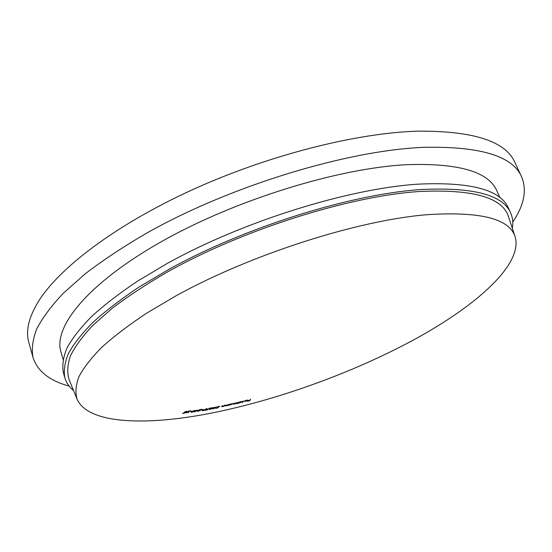 <?xml version="1.0" encoding="UTF-8"?>
<svg xmlns="http://www.w3.org/2000/svg" width="552" height="552" viewBox="0 0 552 552"><rect width="100%" height="100%" fill="white"/><g stroke="black" fill="none" stroke-linecap="round" stroke-linejoin="round"><path stroke-width="0.83" d="M209.836 413.413C145.224 425.999 88.113 423.998 77.128 399.241C75.134 392.762 75.721 385.289 78.881 376.809C83.628 367.791 91.239 357.986 101.713 347.387C113.843 336.423 128.713 325.087 146.315 313.377L175.971 295.831C250.905 254.417 357.172 220.489 426.675 214.721C480.385 211.223 509.917 218.702 515.264 237.167C522.537 264.477 477.349 304.814 416.449 338.376C354.757 372.096 277.891 400.062 209.836 413.413M515.092 236.642L508.613 217.095C502.879 197.457 472.912 188.943 418.699 191.551C348.581 196.243 241.79 230.011 166.87 272.315C146.218 284.315 128.064 296.258 112.394 308.154L92.86 325.356C82.496 336.354 75.01 346.566 70.408 355.999C67.392 364.9 66.964 372.786 69.117 379.666L76.914 398.73M69.172 386.117C49.563 380.763 37.508 371.22 33.017 357.489C31.443 349.064 32.672 339.563 36.701 328.992C42.456 317.862 51.329 305.939 63.335 293.215L85.657 273.468C103.396 259.923 123.82 246.433 146.929 232.985C230.688 185.672 348.022 150.151 424.398 147.322C480.247 146.225 512.642 156.037 521.585 176.764C527.112 190.109 524.165 205.199 512.76 222.028M33.017 357.489L28.814 342.426C25.516 331.221 28.635 317.704 38.171 301.875C58.788 268.3 115.223 225.119 191.33 190.247C267.403 155.429 355.571 133.046 417.333 131.169C473.147 130.707 505.694 141.181 514.975 162.592L521.585 176.764M63.059 359.283L60.948 351.955C53.061 326.95 87.582 283.383 161.522 241.597C235.242 199.838 338.479 168.022 407.176 164.655C458.726 163.04 488.596 171.734 496.779 190.737L499.939 197.678M73.595 390.602C69.241 387.014 66.323 382.736 64.853 377.775L63.397 372.717C62.024 365.438 63.225 357.192 66.992 347.974C72.326 338.252 80.489 327.805 91.466 316.627C104.073 305.132 119.349 293.36 137.296 281.299L167.359 263.373C243.073 221.304 348.733 188.473 418.444 184.133C470.573 181.767 500.567 189.757 508.426 208.097L510.621 212.886C512.732 217.612 513.298 222.753 512.332 228.314M64.853 377.775C63.508 370.585 64.736 362.422 68.538 353.287C73.913 343.648 82.11 333.27 93.143 322.161C105.798 310.735 121.123 299.012 139.125 286.999L169.278 269.114C245.191 227.134 351.044 194.166 420.776 189.564C472.919 186.997 502.865 194.766 510.621 212.886M209.863 409.108L211.533 408.687L209.808 408.942M210.664 408.266L212.775 407.721L210.609 408.094M192.068 412.158L194.718 410.578L192.965 410.95L191.62 412.082L192.068 412.158M197.423 410.467L195.208 411.426L197.374 410.322M213.652 408.652L215.935 407.148L214.135 407.569L213.107 408.583L213.652 408.652M229.639 404.637L230.425 404.878L232.261 403.892L229.556 404.402M239.533 402.394L240.41 402.587L242.162 401.621L239.444 402.132M247.234 400.628L244.819 401.29L247.199 400.531M250.56 399.213L249.828 400.697L247.613 401.263L249.504 400.655L249.87 400.152L248.089 400.607L249.98 400L250.56 399.213M243.784 400.89L242.362 402.594L243.784 400.89M238.326 402.187L237.622 403.339L233.137 404.202L233.924 403.195L234.352 403.098L233.579 404.043L234.11 404.043L236.546 402.594L235.78 403.54L236.304 403.546L238.326 402.187M228.507 404.374L227.645 405.575L225.237 405.92L226.127 404.878L225.678 405.775L226.244 405.782L228.507 404.374M218.764 407.072L217.419 408.031L215.584 408.383L217.274 407.921L218.005 407.397L216.763 407.203L218.923 406.286L219.703 406.52L218.716 406.458L217.088 407.314L218.764 407.072M210.098 409.439L209.332 409.377L210.491 408.68L210.243 408.342L213.231 407.569L211.885 408.742L210.05 409.294M212.975 407.452L213.1 407.818M210.346 408.252L210.491 408.68M202.963 410.488L204.737 410.336L202.108 410.771L206.883 408.514L202.922 410.364M198.085 410.971L200.39 410.564L197.492 411.316L200.997 409.577L199.348 409.681L202.115 409.26L198.03 410.812M191.779 411.523L195.167 410.426L191.841 412.337L191.165 412.234L191.779 411.523M186.686 412.517L188.936 412.185L186.058 412.896L189.743 411.137L188.177 411.171L190.861 410.84L186.631 412.365M185.948 412.254L184.223 413.262L182.519 413.455L184.182 413.11L185.127 412.558L183.961 412.544L184.271 412.151L186.61 411.309L187.073 411.695L186.328 411.495L184.451 412.378L185.948 412.254M186.942 411.288L187.073 411.695M190.33 411.454L191.841 411.254L190.33 411.454M196.464 410.453L198.396 410.177L194.118 412.013L196.395 410.253M201.708 409.819L203.219 409.584L201.708 409.819M206.255 409.936L208.049 409.77L205.406 410.226L210.105 407.969L206.213 409.812M213.065 408.142L216.37 406.996L213.479 408.818L212.658 408.735L213.065 408.142M224.837 405.14L223.912 406.362L221.531 406.686L222.484 405.623L221.973 406.534L222.525 406.555L224.837 405.14M229.28 405.044L228.652 405.361L229.846 404.092L232.709 403.74L230.308 405.03L229.197 404.788M232.461 403.602L232.592 403.995M239.237 402.787L238.25 403.581L239.651 401.884L242.611 401.47L240.313 402.732L239.14 402.505M242.404 401.345L242.521 401.69M247.379 400.483L244.757 400.924L246.592 400.179L247.869 400.186L247.11 400.89L244.384 401.435L247.379 400.483M191.62 412.082L191.51 411.737M213.107 408.583L212.982 408.218"/></g></svg>
